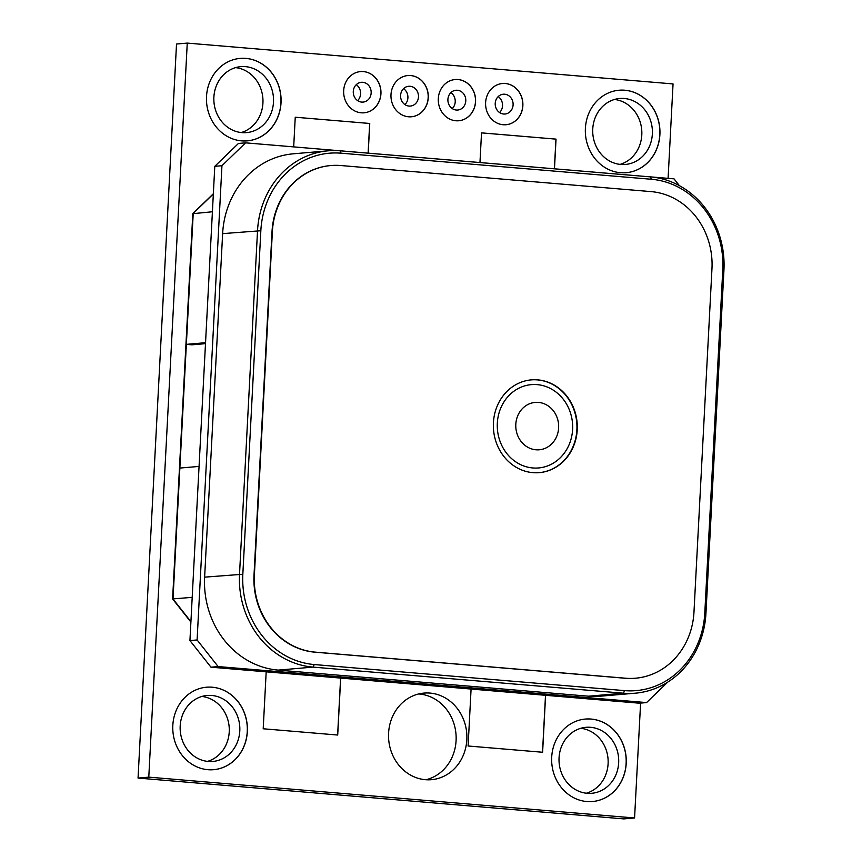 <?xml version="1.0" encoding="UTF-8"?>
<svg xmlns="http://www.w3.org/2000/svg" width="862" height="862" viewBox="0 0 862 862"><rect width="100%" height="100%" fill="white"/><g stroke="black" fill="none" stroke-linecap="round" stroke-linejoin="round"><path stroke-width="1.29" d="M640.595 703.101L634.572 817.973L623.84 818.9L138.049 778.074L176.516 44.027L187.259 43.1L673.05 83.926L668.093 178.359M418.652 693.964A43.456 39.146 -94.9 0 1 455.976 733.961A43.456 39.146 -94.9 0 1 426.022 779.733M495.219 103.375A9.935 8.943 85.1 0 0 505.003 114.021A9.935 8.943 85.1 0 0 513.073 103.365A9.935 8.943 85.1 0 0 503.3 94.227A9.935 8.943 85.1 0 0 495.219 103.375M498.193 96.609A9.935 8.943 -94.9 0 1 499.561 112.556M447.906 99.399A9.935 8.943 85.1 0 0 457.69 110.045A9.935 8.943 85.1 0 0 465.76 99.389A9.935 8.943 85.1 0 0 455.998 90.251A9.935 8.943 85.1 0 0 447.906 99.399M450.88 92.633A9.935 8.943 -94.9 0 1 452.248 108.58M400.593 95.423A9.935 8.943 85.1 0 0 410.377 106.069A9.935 8.943 85.1 0 0 418.447 95.413A9.935 8.943 85.1 0 0 408.685 86.275A9.935 8.943 85.1 0 0 400.593 95.423M403.567 88.657A9.935 8.943 -94.9 0 1 404.935 104.604M353.28 91.447A9.935 8.943 85.1 0 0 363.064 102.093A9.935 8.943 85.1 0 0 371.134 91.437A9.935 8.943 85.1 0 0 361.372 82.299A9.935 8.943 85.1 0 0 353.28 91.447M356.254 84.681A9.935 8.943 -94.9 0 1 357.622 100.628M213.884 97.126A33.112 29.825 85.1 0 0 246.521 132.619A33.112 29.825 85.1 0 0 273.405 97.083A33.112 29.825 85.1 0 0 240.854 66.643A33.112 29.825 85.1 0 0 213.884 97.126M235.617 67.624A33.112 29.825 -94.9 0 1 262.845 97.988A33.112 29.825 -94.9 0 1 241.198 132.554M592.754 128.977A33.112 29.825 85.1 0 0 625.392 164.459A33.112 29.825 85.1 0 0 652.275 128.923A33.112 29.825 85.1 0 0 619.724 98.494A33.112 29.825 85.1 0 0 592.754 128.977M614.487 99.464A33.112 29.825 -94.9 0 1 641.716 129.828A33.112 29.825 -94.9 0 1 620.069 164.394M559.061 757.795A33.112 29.825 85.1 0 0 591.698 793.288A33.112 29.825 85.1 0 0 618.582 757.752A33.112 29.825 85.1 0 0 586.031 727.312A33.112 29.825 85.1 0 0 559.061 757.795M580.794 728.293A33.112 29.825 -94.9 0 1 608.022 758.657A33.112 29.825 -94.9 0 1 586.375 793.223M180.19 725.955A33.112 29.825 85.1 0 0 212.828 761.448A33.112 29.825 85.1 0 0 239.711 725.912A33.112 29.825 85.1 0 0 207.16 695.472A33.112 29.825 85.1 0 0 180.19 725.955M201.923 696.453A33.112 29.825 -94.9 0 1 229.152 726.817A33.112 29.825 -94.9 0 1 207.505 761.383M634.572 817.973L148.781 777.147L187.259 43.1M388.59 733.099A43.456 39.146 -94.9 0 1 423.985 693.091A43.456 39.146 -94.9 0 1 466.719 733.034A43.456 39.146 -94.9 0 1 431.431 779.69A43.456 39.146 -94.9 0 1 388.59 733.099M554.471 168.812L556.033 139.127L481.524 132.867L479.962 162.541M368.203 153.156L369.755 123.471L295.246 117.21L293.694 146.885M471.083 689.05L468.098 745.996L542.607 752.257L545.592 695.311M266.186 671.832L263.201 728.778L337.71 735.038L340.695 678.092M485.618 102.556A20.688 18.641 85.1 0 0 506.016 124.742A20.688 18.641 85.1 0 0 522.814 102.524A20.688 18.641 85.1 0 0 502.471 83.506A20.688 18.641 85.1 0 0 485.618 102.556M438.305 98.58A20.688 18.641 85.1 0 0 458.703 120.766A20.688 18.641 85.1 0 0 475.512 98.548A20.688 18.641 85.1 0 0 455.158 79.53A20.688 18.641 85.1 0 0 438.305 98.58M390.992 94.604A20.688 18.641 85.1 0 0 411.389 116.779A20.688 18.641 85.1 0 0 428.198 94.572A20.688 18.641 85.1 0 0 407.845 75.554A20.688 18.641 85.1 0 0 390.992 94.604M343.679 90.629A20.688 18.641 85.1 0 0 364.076 112.803A20.688 18.641 85.1 0 0 380.885 90.596A20.688 18.641 85.1 0 0 360.531 71.578A20.688 18.641 85.1 0 0 343.679 90.629M206.514 96.49A41.387 37.282 85.1 0 0 247.319 140.862A41.387 37.282 85.1 0 0 280.926 96.436A41.387 37.282 85.1 0 0 240.229 58.39A41.387 37.282 85.1 0 0 206.514 96.49M585.395 128.341A41.387 37.282 85.1 0 0 626.189 172.702A41.387 37.282 85.1 0 0 659.796 128.276A41.387 37.282 85.1 0 0 619.099 90.23A41.387 37.282 85.1 0 0 585.395 128.341M551.702 757.17A41.387 37.282 85.1 0 0 592.496 801.531A41.387 37.282 85.1 0 0 626.103 757.105A41.387 37.282 85.1 0 0 585.417 719.059A41.387 37.282 85.1 0 0 551.702 757.17M172.831 725.319A41.387 37.282 85.1 0 0 213.625 769.691A41.387 37.282 85.1 0 0 247.232 725.265A41.387 37.282 85.1 0 0 206.535 687.219A41.387 37.282 85.1 0 0 172.831 725.319M138.049 778.074L148.781 777.147M213.582 769.691A41.387 37.282 85.1 0 0 247.146 725.265A41.387 37.282 85.1 0 0 206.492 687.219M592.453 801.531A41.387 37.282 85.1 0 0 626.017 757.116A41.387 37.282 85.1 0 0 585.373 719.07M626.146 172.702A41.387 37.282 85.1 0 0 659.71 128.287A41.387 37.282 85.1 0 0 619.056 90.241M247.275 140.862A41.387 37.282 85.1 0 0 280.829 96.447A41.387 37.282 85.1 0 0 240.186 58.401M364.033 112.814A20.688 18.641 85.1 0 0 380.788 90.607A20.688 18.641 85.1 0 0 360.488 71.578M411.346 116.79A20.688 18.641 85.1 0 0 428.102 94.583A20.688 18.641 85.1 0 0 407.801 75.554M458.659 120.766A20.688 18.641 85.1 0 0 475.415 98.559A20.688 18.641 85.1 0 0 455.114 79.53M505.972 124.742A20.688 18.641 85.1 0 0 522.728 102.535A20.688 18.641 85.1 0 0 502.427 83.506M337.624 735.027L340.609 678.082M542.521 752.257L545.506 695.311M368.117 153.145L369.669 123.481L295.246 117.221M554.385 168.801L555.936 139.127L481.524 132.877M679.407 185.675L674.019 178.854L245.595 142.844L238.44 143.458L214.789 166.323L189.931 640.574L197.096 639.96L221.943 165.709L214.789 166.323M218.151 666.574L646.565 702.584L639.41 703.198L210.985 667.188L218.151 666.574L197.096 639.96M221.943 165.709L245.595 142.844M667.716 682.144L646.565 702.584M189.931 640.574L210.985 667.188M539.138 472.667A46.559 41.947 85.1 0 0 576.764 422.703A46.559 41.947 85.1 0 0 531.164 379.883M497.331 423.123A41.818 37.669 -94.9 0 1 555.678 391.79A41.818 37.669 -94.9 0 1 551.895 463.961A41.818 37.669 -94.9 0 1 497.331 423.123M635.326 693.188L600.426 696.184A86.706 78.108 -94.9 0 1 588.477 696.194L278.157 670.108L313.046 667.113L314.253 664.548A84.217 75.878 -94.9 0 1 242.836 574.254L260.841 230.736A84.217 75.878 -94.9 0 1 341.05 153.188L340.102 150.807L650.433 176.882A86.706 78.108 -94.9 0 1 723.951 269.838L705.946 613.356A86.706 78.108 -94.9 0 1 635.326 693.188A86.706 78.108 -94.9 0 1 623.377 693.199L313.046 667.113A86.706 78.108 -94.9 0 1 239.528 574.157L257.533 230.639A86.706 78.108 -94.9 0 1 328.153 150.818A86.706 78.108 -94.9 0 1 340.102 150.807M314.253 664.548L624.584 690.624A84.217 75.878 -94.9 0 0 704.793 613.076L722.787 269.558L723.951 269.838M341.05 153.188L651.381 179.264A84.217 75.878 -94.9 0 1 722.787 269.558M330.685 165.547A71.805 64.693 85.1 0 0 330.502 165.569A71.805 64.693 85.1 0 0 272.015 231.673L254.01 575.191A71.805 64.693 85.1 0 0 314.899 652.178L625.23 678.254A71.805 64.693 85.1 0 0 635.122 678.243A71.805 64.693 85.1 0 0 635.305 678.232M260.841 230.736L222.633 233.634L204.628 577.152A86.706 78.108 -94.9 0 0 278.157 670.108M222.633 233.634A86.706 78.108 -94.9 0 1 293.263 153.813L328.153 150.818M711.969 268.588A71.805 64.693 85.1 0 0 651.09 191.612L340.759 165.526A71.805 64.693 85.1 0 0 330.868 165.536A71.805 64.693 85.1 0 0 272.37 231.641L254.376 575.159A71.805 64.693 85.1 0 0 315.255 652.146L625.586 678.222A71.805 64.693 85.1 0 0 635.477 678.222A71.805 64.693 85.1 0 0 693.975 612.106L711.969 268.588M493.42 422.736A46.559 41.947 85.1 0 0 539.31 472.645A46.559 41.947 85.1 0 0 577.12 422.671A46.559 41.947 85.1 0 0 531.348 379.873A46.559 41.947 85.1 0 0 493.42 422.736M515.81 424.298A23.77 21.421 85.1 0 0 546.831 447.518A23.77 21.421 85.1 0 0 548.986 406.476A23.77 21.421 85.1 0 0 515.81 424.298M205.544 342.699L186.354 344.358L179.867 468.066L199.057 466.417M212.408 211.772L192.797 213.679L172.605 598.928L192.194 597.355M205.49 343.658L191.935 344.822L186.354 344.358L193.217 213.42L213.334 193.961M242.836 574.254L204.628 577.152M624.584 690.624L623.377 693.199L588.477 696.194M705.946 613.356L704.793 613.076M651.381 179.264L650.433 176.882M190.922 621.653L173.003 599.004L179.867 468.066M190.901 622.084L172.615 598.961M192.862 213.539L213.356 193.734"/></g></svg>
